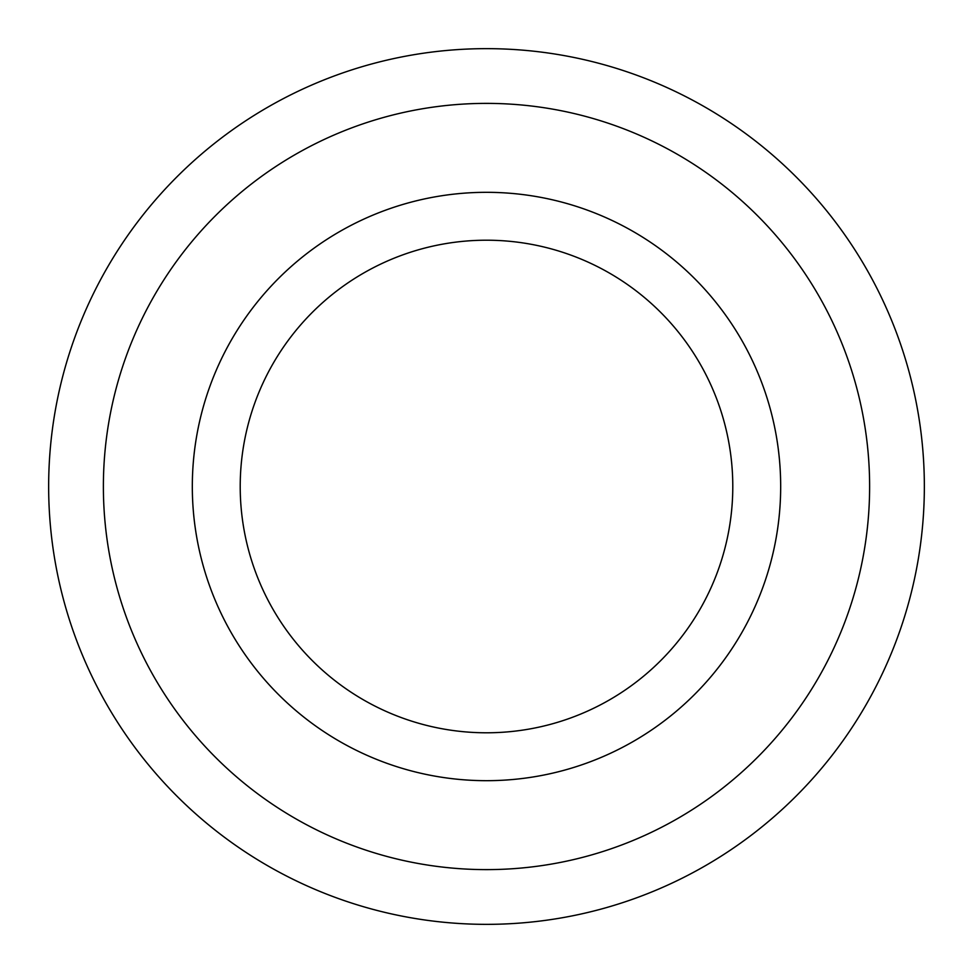 <?xml version="1.0" encoding="UTF-8"?>
<svg xmlns="http://www.w3.org/2000/svg" width="973" height="973" viewBox="0 0 973 973"><rect width="100%" height="100%" fill="white"/><g stroke="black" fill="none" stroke-linecap="round" stroke-linejoin="round"><path stroke-width="1.46" d="M192.313 486.5A294.187 294.187 0 0 0 633.593 741.268A294.187 294.187 0 0 0 633.593 231.732A294.187 294.187 0 0 0 192.313 486.5M240.209 486.5A246.291 246.291 0 0 0 609.645 699.794A246.291 246.291 0 0 0 609.645 273.206A246.291 246.291 0 0 0 240.209 486.5M486.5 780.687A294.187 294.187 0 0 1 231.732 339.407A294.187 294.187 0 0 1 741.268 339.407A294.187 294.187 0 0 1 486.5 780.687M486.5 103.381A383.119 383.119 0 0 1 869.619 486.5A383.119 383.119 0 0 1 486.5 869.619A383.119 383.119 0 0 1 103.381 486.5A383.119 383.119 0 0 1 486.5 103.381M486.5 924.35A437.85 437.85 0 0 1 48.65 486.5A437.85 437.85 0 0 1 486.5 48.65A437.85 437.85 0 0 1 924.35 486.5A437.85 437.85 0 0 1 486.5 924.35"/></g></svg>
